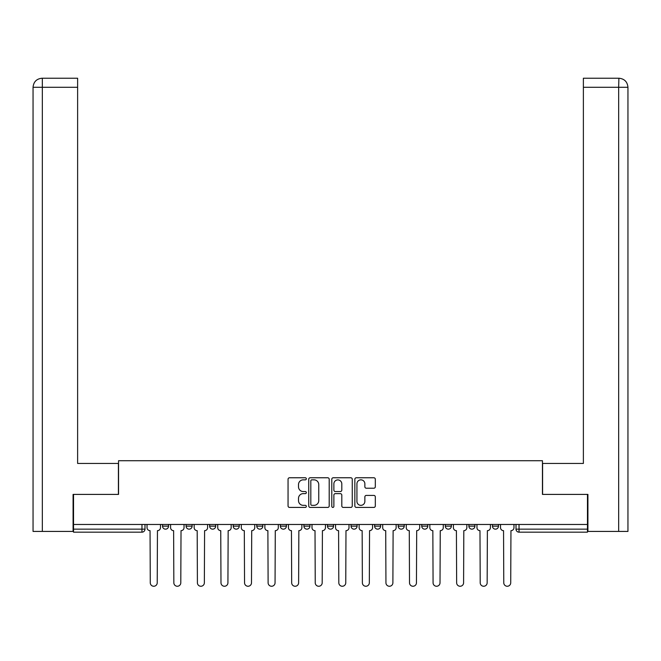 <?xml version="1.0" encoding="UTF-8"?>
<svg xmlns="http://www.w3.org/2000/svg" width="661" height="661" viewBox="0 0 661 661"><rect width="100%" height="100%" fill="white"/><g stroke="black" fill="none" stroke-linecap="round" stroke-linejoin="round"><path stroke-width="0.99" d="M306.332 478.804A1.041 1.041 0 0 0 305.291 477.763L289.535 477.763A1.479 1.479 0 0 0 288.056 479.25L288.056 505.938A1.479 1.479 0 0 0 289.535 507.425L305.291 507.425A1.041 1.041 0 0 0 306.332 506.384A1.041 1.041 0 0 0 305.291 505.343L303.25 505.343A4.743 4.743 0 0 1 298.508 500.6L298.508 498.377A4.743 4.743 0 0 1 303.25 493.635L305.291 493.635A1.041 1.041 0 0 0 306.332 492.594A1.041 1.041 0 0 0 305.291 491.553L303.25 491.553A4.743 4.743 0 0 1 298.508 486.81L298.508 484.587A4.743 4.743 0 0 1 303.25 479.845L305.291 479.845A1.041 1.041 0 0 0 306.332 478.804M421.743 524.47L421.743 526.131L427.791 526.131A3.024 3.024 0 0 1 424.767 529.155A3.024 3.024 0 0 1 421.743 526.131L421.743 524.47M351.049 524.47L351.049 526.131L357.089 526.131A3.024 3.024 0 0 1 354.065 529.155A3.024 3.024 0 0 1 351.049 526.131L351.049 524.47M303.911 524.47L303.911 526.131L309.951 526.131A3.024 3.024 0 0 1 306.935 529.155A3.024 3.024 0 0 1 303.911 526.131L303.911 524.47M280.347 524.47L280.347 526.131L286.387 526.131A3.024 3.024 0 0 1 283.371 529.155A3.024 3.024 0 0 1 280.347 526.131L280.347 524.47M233.209 524.47L233.209 526.131L239.257 526.131A3.024 3.024 0 0 1 236.233 529.155A3.024 3.024 0 0 1 233.209 526.131L233.209 524.47M373.837 488.223A1.479 1.479 0 0 0 375.316 486.736L375.316 479.25A1.479 1.479 0 0 0 373.837 477.763L356.337 477.763A1.479 1.479 0 0 0 354.858 479.25L354.858 505.938A1.479 1.479 0 0 0 356.337 507.425L373.837 507.425A1.479 1.479 0 0 0 375.316 505.938L375.316 496.898A1.479 1.479 0 0 0 373.837 495.411L366.351 495.411A1.479 1.479 0 0 0 364.864 496.898L364.864 501.377A3.966 3.966 0 0 1 360.898 505.343A3.966 3.966 0 0 1 356.932 501.377L356.932 483.811A3.966 3.966 0 0 1 360.898 479.845A3.966 3.966 0 0 1 364.864 483.811L364.864 486.736A1.479 1.479 0 0 0 366.351 488.223L373.837 488.223M42.337 531.419L33.05 531.419L33.05 87.285C33.595 81.774 36.611 78.758 42.106 78.221L77.618 78.221L77.618 87.285L42.337 87.285L42.337 531.419L73.082 531.419L73.082 494.403L118.55 494.403L118.55 460.717L542.45 460.717L542.45 494.403L587.464 494.403L587.464 524.47L73.536 524.47L73.536 529.155L144.99 529.155L144.99 524.47L144.99 529.155A3.024 3.024 0 0 1 141.966 532.171L73.536 532.171L73.536 529.155M73.536 494.403L73.536 524.47M329.203 479.25A1.479 1.479 0 0 0 327.724 477.763L310.224 477.763A1.479 1.479 0 0 0 308.737 479.25L308.737 505.938A1.479 1.479 0 0 0 310.224 507.425L327.724 507.425A1.479 1.479 0 0 0 329.203 505.938L329.203 479.25M333.276 477.763L350.776 477.763A1.479 1.479 0 0 1 352.263 479.25L352.263 505.938A1.479 1.479 0 0 1 350.776 507.425L343.29 507.425A1.479 1.479 0 0 1 341.803 505.938L341.803 495.114A1.479 1.479 0 0 0 340.324 493.635L335.358 493.635A1.479 1.479 0 0 0 333.871 495.114L333.871 506.384A1.041 1.041 0 0 1 332.838 507.425A1.041 1.041 0 0 1 331.797 506.384L331.797 479.25A1.479 1.479 0 0 1 333.276 477.763M516.01 524.47L516.01 529.155L587.464 529.155L587.464 532.171L519.034 532.171A3.024 3.024 0 0 1 516.01 529.155M587.464 524.47L587.464 529.155M498.485 524.47L498.485 526.131A3.024 3.024 0 0 1 495.461 529.155A3.024 3.024 0 0 1 492.445 526.131L498.485 526.131M492.445 524.47L492.445 526.131M474.92 524.47L474.92 526.131A3.024 3.024 0 0 1 471.896 529.155A3.024 3.024 0 0 1 468.88 526.131A3.024 3.024 0 0 0 471.896 529.155M468.88 524.47L468.88 526.131L474.92 526.131M451.356 524.47L451.356 526.131A3.024 3.024 0 0 1 448.332 529.155A3.024 3.024 0 0 1 445.307 526.131A3.024 3.024 0 0 0 448.332 529.155M445.307 524.47L445.307 526.131L451.356 526.131M427.791 524.47L427.791 526.131A3.024 3.024 0 0 1 424.767 529.155M404.218 524.47L404.218 526.131A3.024 3.024 0 0 1 401.202 529.155A3.024 3.024 0 0 1 398.178 526.131L404.218 526.131M398.178 524.47L398.178 526.131M380.653 524.47L380.653 526.131A3.024 3.024 0 0 1 377.629 529.155A3.024 3.024 0 0 1 374.613 526.131L380.653 526.131L380.653 524.47M374.613 524.47L374.613 526.131M357.089 524.47L357.089 526.131M333.524 524.47L333.524 526.131A3.024 3.024 0 0 1 330.5 529.155A3.024 3.024 0 0 1 327.476 526.131L333.524 526.131L333.524 524.47M327.476 524.47L327.476 526.131M309.951 524.47L309.951 526.131L309.951 524.47M286.387 526.131L286.387 524.47L286.387 526.131A3.024 3.024 0 0 1 283.371 529.155M262.822 524.47L262.822 526.131A3.024 3.024 0 0 1 259.798 529.155A3.024 3.024 0 0 1 256.782 526.131A3.024 3.024 0 0 0 259.798 529.155A3.024 3.024 0 0 0 262.822 526.131L262.822 524.47M256.782 524.47L256.782 526.131L262.822 526.131M239.257 524.47L239.257 526.131M215.693 524.47L215.693 526.131A3.024 3.024 0 0 1 212.668 529.155A3.024 3.024 0 0 1 209.644 526.131A3.024 3.024 0 0 0 212.668 529.155A3.024 3.024 0 0 0 215.693 526.131L209.644 526.131L209.644 524.47M186.08 524.47L186.08 526.131L192.12 526.131L192.12 524.47L192.12 526.131A3.024 3.024 0 0 1 189.104 529.155A3.024 3.024 0 0 1 186.08 526.131A3.024 3.024 0 0 0 189.104 529.155M162.515 524.47L162.515 526.131L168.555 526.131L168.555 524.47L168.555 526.131A3.024 3.024 0 0 1 165.539 529.155A3.024 3.024 0 0 1 162.515 526.131A3.024 3.024 0 0 0 165.539 529.155M311.852 479.845A1.041 1.041 0 0 0 310.819 480.877L310.819 504.31A1.041 1.041 0 0 0 311.852 505.343L314 505.343A4.743 4.743 0 0 0 318.751 500.6L318.751 484.587A4.743 4.743 0 0 0 314 479.845L311.852 479.845M341.803 483.885A3.966 3.966 0 0 0 337.837 479.919A3.966 3.966 0 0 0 333.871 483.885L333.871 490.074A1.479 1.479 0 0 0 335.358 491.553L340.324 491.553A1.479 1.479 0 0 0 341.803 490.074L341.803 483.885M147.031 527.643L147.031 524.47L147.031 527.643A3.024 3.024 48.4 0 0 150.047 530.659L150.278 582.779A3.479 3.479 48.4 0 0 153.749 586.257A3.479 3.479 48.4 0 0 157.227 582.779L157.45 530.659A3.024 3.024 48.4 0 0 160.474 527.643L160.474 524.47M150.047 530.659L150.278 582.779M157.227 582.779L157.45 530.659M170.596 527.643L170.596 524.47L170.596 527.643A3.024 3.024 48.4 0 0 173.62 530.659L173.843 582.779A3.479 3.479 48.4 0 0 177.322 586.257A3.479 3.479 48.4 0 0 180.792 582.779L181.023 530.659A3.024 3.024 48.4 0 0 184.039 527.643L184.039 524.47M194.16 527.643L194.16 524.47L194.16 527.643A3.024 3.024 48.4 0 0 197.185 530.659L197.408 582.779A3.479 3.479 48.4 0 0 200.886 586.257A3.479 3.479 48.4 0 0 204.356 582.779L204.588 530.659A3.024 3.024 48.4 0 0 207.604 527.643L207.604 524.47M118.402 494.403L118.402 463.435L77.618 463.435L77.618 87.285M42.114 78.221C36.603 78.758 33.579 81.782 33.05 87.285L33.05 440.78L33.05 87.285L42.337 87.285L42.337 78.221L77.618 78.221M542.598 494.403L542.598 463.435L583.382 463.435L583.382 78.221L618.886 78.221L618.663 87.285L583.382 87.285M627.95 440.78L627.95 87.285L627.95 531.419L587.918 531.419L587.918 494.403L587.464 494.403M618.663 531.419L618.663 87.285L627.95 87.285C627.405 81.774 624.389 78.758 618.894 78.221M173.62 530.659L173.843 582.779M180.792 582.779L181.023 530.659M197.185 530.659L197.408 582.779M204.356 582.779L204.588 530.659M217.725 527.643L217.725 524.47L217.725 527.643A3.024 3.024 48.4 0 0 220.749 530.659L220.981 582.779A3.479 3.479 48.4 0 0 224.451 586.257A3.479 3.479 48.4 0 0 227.929 582.779L228.152 530.659A3.024 3.024 48.4 0 0 231.176 527.643L231.176 524.47M241.298 527.643L241.298 524.47L241.298 527.643A3.024 3.024 48.4 0 0 244.314 530.659L244.545 582.779A3.479 3.479 48.4 0 0 248.015 586.257A3.479 3.479 48.4 0 0 251.494 582.779L251.717 530.659A3.024 3.024 48.4 0 0 254.741 527.643L254.741 524.47M264.863 527.643L264.863 524.47L264.863 527.643A3.024 3.024 48.4 0 0 267.887 530.659L268.11 582.779A3.479 3.479 48.4 0 0 271.58 586.257A3.479 3.479 48.4 0 0 275.059 582.779L275.282 530.659A3.024 3.024 48.4 0 0 278.306 527.643L278.306 524.47M220.749 530.659L220.981 582.779M227.929 582.779L228.152 530.659M244.314 530.659L244.545 582.779M251.494 582.779L251.717 530.659M267.887 530.659L268.11 582.779M275.059 582.779L275.282 530.659M288.427 527.643L288.427 524.47L288.427 527.643A3.024 3.024 48.4 0 0 291.451 530.659L291.675 582.779A3.479 3.479 48.4 0 0 295.153 586.257A3.479 3.479 48.4 0 0 298.623 582.779L298.855 530.659A3.024 3.024 48.4 0 0 301.87 527.643L301.87 524.47M291.451 530.659L291.675 582.779M298.623 582.779L298.855 530.659M311.992 527.643L311.992 524.47L311.992 527.643A3.024 3.024 48.4 0 0 315.016 530.659L315.239 582.779A3.479 3.479 48.4 0 0 318.718 586.257A3.479 3.479 48.4 0 0 322.188 582.779L322.419 530.659A3.024 3.024 48.4 0 0 325.443 527.643L325.443 524.47M315.016 530.659L315.239 582.779M322.188 582.779L322.419 530.659M335.557 527.643L335.557 524.47L335.557 527.643A3.024 3.024 48.4 0 0 338.581 530.659L338.812 582.779A3.479 3.479 48.4 0 0 342.282 586.257A3.479 3.479 48.4 0 0 345.761 582.779L345.984 530.659A3.024 3.024 48.4 0 0 349.008 527.643L349.008 524.47M338.581 530.659L338.812 582.779M345.761 582.779L345.984 530.659M359.13 527.643L359.13 524.47L359.13 527.643A3.024 3.024 48.4 0 0 362.145 530.659L362.377 582.779A3.479 3.479 48.4 0 0 365.847 586.257A3.479 3.479 48.4 0 0 369.325 582.779L369.549 530.659A3.024 3.024 48.4 0 0 372.573 527.643L372.573 524.47M362.145 530.659L362.377 582.779M369.325 582.779L369.549 530.659M382.694 527.643L382.694 524.47L382.694 527.643A3.024 3.024 48.4 0 0 385.718 530.659L385.941 582.779A3.479 3.479 48.4 0 0 389.42 586.257A3.479 3.479 48.4 0 0 392.89 582.779L393.113 530.659A3.024 3.024 48.4 0 0 396.137 527.643L396.137 524.47M385.718 530.659L385.941 582.779M392.89 582.779L393.113 530.659M406.259 527.643L406.259 524.47L406.259 527.643A3.024 3.024 48.4 0 0 409.283 530.659L409.506 582.779A3.479 3.479 48.4 0 0 412.985 586.257A3.479 3.479 48.4 0 0 416.455 582.779L416.686 530.659A3.024 3.024 48.4 0 0 419.702 527.643L419.702 524.47M409.283 530.659L409.506 582.779M416.455 582.779L416.686 530.659M429.824 527.643L429.824 524.47L429.824 527.643A3.024 3.024 48.4 0 0 432.848 530.659L433.071 582.779A3.479 3.479 48.4 0 0 436.549 586.257A3.479 3.479 48.4 0 0 440.019 582.779L440.251 530.659A3.024 3.024 48.4 0 0 443.275 527.643L443.275 524.47M432.848 530.659L433.071 582.779M440.019 582.779L440.251 530.659M453.396 527.643L453.396 524.47L453.396 527.643A3.024 3.024 48.4 0 0 456.412 530.659L456.644 582.779A3.479 3.479 48.4 0 0 460.114 586.257A3.479 3.479 48.4 0 0 463.592 582.779L463.815 530.659A3.024 3.024 48.4 0 0 466.84 527.643L466.84 524.47M456.412 530.659L456.644 582.779M463.592 582.779L463.815 530.659M476.961 527.643L476.961 524.47L476.961 527.643A3.024 3.024 48.4 0 0 479.977 530.659L480.208 582.779A3.479 3.479 48.4 0 0 483.678 586.257A3.479 3.479 48.4 0 0 487.157 582.779L487.38 530.659A3.024 3.024 48.4 0 0 490.404 527.643L490.404 524.47M479.977 530.659L480.208 582.779M487.157 582.779L487.38 530.659M500.526 527.643L500.526 524.47L500.526 527.643A3.024 3.024 48.4 0 0 503.55 530.659L503.773 582.779A3.479 3.479 48.4 0 0 507.251 586.257A3.479 3.479 48.4 0 0 510.722 582.779L510.953 530.659A3.024 3.024 48.4 0 0 513.969 527.643L513.969 524.47M503.55 530.659L503.773 582.779M510.722 582.779L510.953 530.659M141.966 524.47L141.966 532.171M519.034 524.47L519.034 532.171M33.05 87.285L33.05 440.78"/></g></svg>
